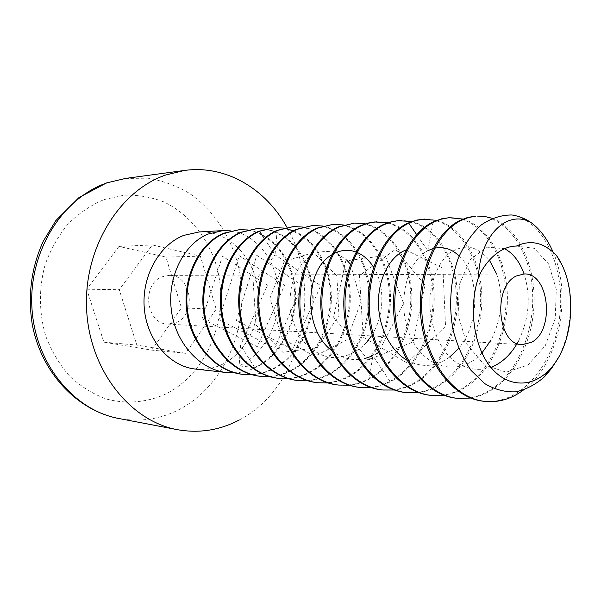 <?xml version="1.0" encoding="UTF-8"?>
<svg xmlns="http://www.w3.org/2000/svg" width="601" height="601" viewBox="0 0 601 601"><rect width="100%" height="100%" fill="white"/><g stroke="black" fill="none" stroke-linecap="round" stroke-linejoin="round"><path stroke-width="0.45" stroke-dasharray="3 2.25" d="M561.357 263.877C574.15 289.269 573.497 329.739 558.006 358.226M516.432 246.057L534.236 248.318L548.66 264.027L556.293 289.269L555.234 318.515L545.287 345.688L527.918 365.062L506.177 372.169L484.308 364.882L466.985 344.328L458.09 315.127L459.419 284.438L470.035 259.865L486.6 247.131L504.532 248.671M169.061 275.386L162.165 276.798C141.122 284.183 145.96 324.187 167.747 324.074L176.221 322.482C197.316 314.278 191.366 274.199 169.061 275.386L524.064 273.966C531.149 296.458 529.203 318.966 518.265 341.481M490.912 367.429C477.757 371.651 463.942 368.886 452.11 359.368C436.919 345.237 428.37 319.942 430.038 295.602C432.142 277.685 439.023 262.645 448.752 253.652C455.618 248.852 462.725 246.688 470.087 247.154C477.269 249.152 483.707 253.479 489.387 260.143M496.674 274.079C503.818 296.03 501.978 317.997 491.145 339.978M481.927 352.945C461.027 376.331 426.515 370.224 411.317 338.258C395.638 306.615 405.803 261.653 427.822 250.73L416.651 234.593M456.227 398.2C467.33 399.304 477.9 397.028 487.929 391.371C517.431 374.964 535.829 329.776 532.328 288.765C529.256 247.875 504.201 214.414 475.639 216.15M511.962 214.97C543.762 220.349 565.804 268.331 559.674 316.487C554.062 364.724 520.594 405.352 483.58 401.25M462.973 219.057C488.343 226.337 507.169 260.571 507.402 297.75C507.868 335.546 489.943 373.987 462.965 388.817L453.717 392.934L443.989 395.263M430.203 395.293C441.142 396.412 451.629 394.211 461.688 388.689C491.498 371.921 509.13 328.717 505.651 288.608C502.128 247.935 477.705 216.383 448.797 217.682M411.73 221.521C437.348 227.734 456.73 259.933 457.504 296.165C458.458 332.361 440.691 369.683 413.939 383.806C407.726 387.127 401.167 389.193 394.279 390.004M381.77 389.884C392.551 390.981 402.888 388.915 412.774 383.686C442.043 368.067 459.63 326.178 455.813 287.887C452.283 249.468 427.228 218.937 398.884 220.537M405.412 392.521C416.35 393.617 426.77 391.484 436.664 386.127C465.707 370.599 483.88 327.537 480.184 288.427C476.706 248.964 452.012 217.652 423.239 219.14M436.724 220.304C462.267 227.201 481.191 259.602 481.882 296.984C482.565 333.638 465.272 371.163 437.881 386.255C431.691 389.606 425.245 391.717 418.536 392.573M359.195 387.36C369.961 388.441 380.208 386.435 389.944 381.35C419.055 366.009 436.416 325.103 432.532 287.751C428.566 249.625 404.3 220.575 375.64 221.867M387.893 222.708C413.556 228.5 433.163 259.73 434.17 295.256C435.334 330.655 418.086 367.256 391.063 381.462C384.73 384.783 378.089 386.804 371.133 387.54M365.145 223.85C390.785 229.244 410.438 259.196 411.828 294.58C413.218 329.115 396.157 365.265 369.179 379.223C362.809 382.514 356.092 384.497 349.023 385.173M337.627 384.948C348.287 386.022 358.451 384.077 368.113 379.111C396.765 364.469 414.209 324.224 410.228 287.443C406.712 250.97 381.447 221.386 353.441 223.136M322.602 226.029C348.355 230.761 368.173 259.301 369.893 293.491C371.538 326.794 354.883 361.501 328.154 375.024C321.633 378.284 314.796 380.185 307.659 380.733M297.225 380.433C307.697 381.492 317.674 379.659 327.169 374.926C355.101 361.216 372.44 322.489 368.398 287.301C364.784 252.21 339.79 223.79 311.896 225.51M343.404 224.954C369.112 229.867 389.178 260.015 390.425 293.942C391.912 328.251 374.829 363.628 348.227 377.082C341.804 380.35 335.02 382.296 327.891 382.912M316.982 382.642C327.553 383.716 337.627 381.823 347.205 376.977C375.91 362.2 392.821 323.33 388.892 287.458C384.828 250.872 360.698 223.099 332.21 224.346M278.278 378.322C288.57 379.389 298.457 377.601 307.952 372.958C336.109 358.872 352.697 321.723 348.738 287.195C344.734 252.18 320.528 225.285 292.432 226.622M302.686 227.058C328.296 231.19 348.73 260.293 350.18 292.965C351.946 326.05 334.952 360.36 308.891 373.056C302.378 376.271 295.512 378.134 288.277 378.638M265.289 229.026C290.839 232.7 311.205 260.173 313.031 292.109C315.052 323.916 298.291 357.189 272.644 369.345C266.078 372.507 259.151 374.288 251.864 374.693M242.661 374.34C252.766 375.385 262.472 373.694 271.772 369.262C299.223 356.077 315.713 320.025 311.671 286.947C307.915 253.742 283.597 227.448 256.379 228.688M293.468 230.776C316.179 240.032 331.722 268.256 331.376 298.975C331.001 329.19 314.939 359.052 290.403 371.163C283.785 374.378 276.881 376.196 269.699 376.632M260.105 376.294C270.382 377.33 280.179 375.595 289.502 371.072C316.877 357.978 333.946 320.844 329.844 287.068C325.952 252.983 301.612 226.194 273.771 227.689M523.223 390.169C559.403 364.236 572.49 295.564 553.123 252.21M492.106 218.298C516.71 227.321 534.184 261.33 534.131 299.899C534.049 337.469 516.529 375.918 489.274 391.506L480.199 395.661L470.733 398.065M195.43 369.067C204.851 370.043 213.881 368.428 222.528 364.221C248.018 351.728 262.877 317.583 257.468 286.219C252.255 254.824 227.118 230.378 199.141 231.956M230.822 230.867C256.139 234.157 276.317 259.842 278.609 291.109C280.877 321.603 264.846 353.824 239.13 365.919L254.726 367.511C282.079 354.477 298.344 318.981 294.152 286.534C289.885 253.412 266.183 228.395 238.657 229.702M247.71 229.965C273.087 233.398 293.543 260.173 295.489 291.5C297.63 322.692 281.396 355.326 255.568 367.602C248.949 370.742 242 372.485 234.736 372.838M433.096 248.581L434.666 248.183M459.149 255.981C479.53 274.499 480.507 323.037 458.638 348.392M449.653 357.054C435.86 367.008 421.609 368.045 406.892 360.172M405.953 250.016L442.922 268.256L445.529 326.328L407.14 362.996L363.214 337.221L359.481 275.589L395.466 249.385L424.96 285.054L413.233 341.834L368.09 359.976L333.608 317.178L345.778 260.917L385.203 255.523L403.556 303.37L378.45 352.502M376.429 353.809L372.89 355.739L369.179 379.223M283.597 228.064L284.078 228.14M364.484 358.714C352.817 361.209 341.886 358.474 331.692 350.511M331.692 254.884L333.307 253.93M355.972 251.984L356.934 252.36M373.499 267.129C385.188 285.385 384.73 315.743 371.418 335.921M366.422 342.57C355.642 353.899 341.646 359.255 327.5 357.054C318.23 354.199 309.981 348.783 302.769 340.805C296.518 331.587 292.334 321.137 290.193 309.447C289.427 297.585 290.846 286.422 294.452 275.972C299.185 266.491 305.27 259.301 312.693 254.396C320.521 251.113 328.356 250.632 336.184 252.953L346.664 259.948M350.428 264.215L361.073 301.386L347.032 339.805L314.834 356.175L282.485 339.032L269.924 298.321L284.258 261.39L313.542 252.57L336.891 275.829L338.941 315.525L317.208 347.701L282.838 352.299L255.928 324.976L253.291 283.018L275.04 254.801L320.694 285.655L292.672 349.466L236.358 320.521L256.792 255.29L302.258 285.513L274.612 348.054L218.907 319.657L239.281 255.756L284.536 285.377L257.258 346.702L202.154 318.83L222.453 256.206L267.483 285.25L240.565 345.395L239.13 365.919M254.726 367.511L240.565 345.395M239.273 419.956C301.462 388.073 323.841 290.967 286.917 227.298M151.632 350.128L181.464 307.907L165.936 257.1L118.983 246.402L86.709 289.216L103.89 342.164L151.632 350.128L185.701 353.313L216.195 309.192L200.373 256.154L152.361 244.945L119.253 289.712L136.84 345.079L185.701 353.313M181.464 307.907L216.195 309.192M165.936 257.1L200.373 256.154M118.983 246.402L152.361 244.945M86.709 289.216L119.253 289.712M103.89 342.164L136.84 345.079M433.058 221.904L427.822 250.73M389.944 381.35L372.89 355.739M277.174 230.326L275.04 254.801L264.282 238.492M125.436 178.437L147.801 178.166C162.495 180.638 176.318 185.664 189.27 193.252C214.099 210.312 231.768 237.771 239.01 268.94C250.895 324.022 225.683 385.827 178.474 409.89C159.678 419.333 139.838 422.21 118.945 418.521M104.228 199.524L124.43 195.137C138.11 194.792 151.294 197.075 163.99 201.981C188.571 213.806 207.353 236.899 216.127 264.695C230.867 314.015 208.953 372.695 165.485 394.128C146.817 402.542 126.15 404.375 106.039 398.921C92.877 393.978 80.804 386.458 69.829 376.361C59.792 364.935 51.836 351.728 45.969 336.748C38.9 313.444 38.629 288.089 45.21 264.44C50.777 249.175 58.477 235.592 68.319 223.692C79.129 213.092 91.097 205.031 104.228 199.524M167.747 324.074L522.149 344.689"/><path stroke-width="0.9" d="M556.639 255.756C544.311 242.586 530.908 239.348 516.432 246.057C499.393 246.094 484.669 262.637 478.554 277.099C468.51 306.863 473.498 345.132 489.792 366.024C506.042 387.052 530.555 388.359 547.902 371.245C574.248 346.702 578.658 286.805 556.639 255.756L561.357 263.877M516.274 276.017C492.347 286.752 497.545 345.365 522.149 344.689L531.675 342.232C555.271 329.972 549.081 272.381 524.064 273.966L516.274 276.017M558.006 358.226L551.823 368.135L544.604 376.647C535.807 384.482 526.191 389.538 515.756 391.829C505.125 392.295 494.766 389.546 484.669 383.581L471.056 370.426C463.138 358.947 457.143 345.455 453.071 329.949C448.601 305.856 450.465 280.239 458.232 258.257C464.385 244.517 472.085 233.391 481.348 224.879C491.175 218.223 501.384 214.918 511.962 214.97C518.55 215.992 524.816 218.448 530.758 222.347C506.59 208.998 479.433 236.809 478.554 277.099M504.532 248.671C513.164 253.246 519.677 261.683 524.08 273.966M518.265 341.481C511.308 354.267 502.188 362.921 490.912 367.429M489.387 260.143L496.674 274.079M491.145 339.978L481.927 352.945M450.104 217.607L441.953 218.689L433.058 221.904C407.238 234.15 389.215 276.67 394.286 318.703C399.334 361.787 426.447 395.18 456.227 398.2L457.564 398.35C427.634 395.308 400.364 361.306 395.593 318.74C390.552 276.37 408.635 234.052 434.373 221.837L441.021 219.215L448.962 217.69L462.973 219.057M484.992 401.408C454.754 398.388 427.401 363.44 422.488 319.732C417.372 276.062 435.597 232.842 461.267 220.379L467.916 217.712L475.639 216.142L467.676 217.457L459.893 220.454C434.222 232.903 415.997 276.062 421.106 319.672C426.019 363.32 453.349 398.23 483.58 401.25L484.992 401.408C498.59 402.723 511.331 398.974 523.223 390.169M443.989 395.263L431.473 395.435C401.896 392.423 375.016 359.789 370.058 317.741C365.07 276.723 383.025 235.216 408.785 223.219L415.404 220.657L422.202 219.267L436.724 220.304M424.486 219.072L416.41 220.131L407.538 223.287C382.011 235.074 363.89 276.197 368.811 317.704C373.364 358.789 400.431 392.295 430.203 395.293L431.473 395.435M394.279 390.004L382.927 390.011C353.673 386.946 327.44 355.852 322.647 315.743C317.891 276.715 335.546 237.455 361.178 225.788L367.782 223.324L374.521 221.987L387.893 222.708M376.774 221.799L367.737 223.099L360.052 225.848C334.922 236.959 316.787 276.137 321.52 315.698C325.795 354.71 352.517 387.036 381.77 389.884L382.927 390.011M400.071 220.469L392.1 221.506L383.228 224.601C357.49 236.494 339.745 276.67 344.576 316.614C349.459 357.663 375.933 389.44 405.412 392.521L406.622 392.656C377.067 389.673 350.24 356.911 345.778 316.787C340.932 276.257 358.97 236.088 384.415 224.534L391.018 222.024L397.794 220.665L411.73 221.521M418.536 392.573L406.622 392.656M354.53 223.069L337.92 227.043C312.452 238.492 294.941 276.52 299.531 314.714C304.098 353.696 330.144 384.309 359.195 387.36L360.3 387.48C331.286 384.648 304.82 353.005 300.62 314.864C295.97 276.197 313.992 237.883 339.002 226.99L354.53 223.069L365.145 223.85M371.133 387.54L360.3 387.48M349.023 385.173L338.679 385.068C309.868 382.041 284.078 352.058 279.593 313.925C275.078 276.565 292.469 239.363 317.809 228.132L333.255 224.286L343.404 224.954M333.255 224.286L316.772 228.185C291.951 238.822 273.988 276.325 278.563 313.91C282.846 351.54 308.884 382.078 337.627 384.948L338.679 385.068M307.659 380.733L298.194 380.546C269.962 377.623 244.532 348.565 240.347 312.565C235.9 276.73 253.231 240.866 278.128 230.273L293.386 226.569L302.686 227.058M293.386 226.569L277.174 230.326C252.202 240.941 234.931 276.978 239.408 312.543C243.856 348.993 269.135 377.526 297.225 380.433L298.194 380.546M327.891 382.912L317.997 382.754C289.502 379.9 263.726 349.985 259.519 313.151C255.019 276.37 272.854 239.664 297.533 229.229L312.896 225.45L322.602 226.029M312.896 225.45L296.541 229.281C271.494 240.062 254.043 276.685 258.558 313.294C262.817 350.06 288.51 379.697 316.982 382.642L317.997 382.754M274.687 227.636L258.61 231.332C234.022 241.579 216.736 276.573 221.085 311.821C225.082 346.717 250.271 375.445 278.278 378.322L279.21 378.427C251.376 375.535 226.359 347.551 221.979 311.844C217.57 277.016 234.706 241.707 259.519 231.28L274.687 227.636L283.597 228.064M288.277 378.638L279.21 378.427M251.864 374.693L243.518 374.438C216.09 371.523 191.749 344.689 187.497 310.379C183.29 277.001 200.02 243.36 224.549 233.173L239.506 229.65L247.71 229.965M239.506 229.65L223.707 233.218C199.675 242.932 182.486 276.505 186.671 310.349C190.442 343.719 215.241 371.613 242.661 374.34L243.518 374.438M269.699 376.632L260.999 376.391C233.248 373.537 208.322 345.35 204.385 311.16C200.11 276.61 217.254 242.316 241.677 232.241L256.74 228.665L265.289 229.026M256.379 228.688L240.806 232.294C216.105 242.661 199.231 276.963 203.514 311.017C207.826 346.011 232.429 373.356 260.105 376.294L260.999 376.391M553.123 252.21C547.519 239.145 540.066 229.191 530.758 222.347M470.733 398.065L457.564 398.35M222.933 230.596L199.141 231.956L183.816 235.367C158.949 244.99 141.348 276.806 144.323 308.689C147.132 340.594 169.782 366.422 195.43 369.067L226.72 372.56C199.555 369.855 175.019 342.465 171.308 309.733C167.183 276.543 184.229 243.608 208.089 234.059L222.933 230.596L230.822 230.867M234.736 372.838L226.72 372.56M427.822 250.73L433.096 248.581M434.666 248.183C443.606 246.41 451.764 249.009 459.149 255.981M458.638 348.392L449.653 357.054M406.892 360.172C389.711 350.225 378.074 325.727 378.457 301.244C378.795 276.753 390.823 255.635 405.953 250.016M378.45 352.502L376.429 353.809M284.078 228.14L293.468 230.776M477.021 216.067L484.676 216.42L492.106 218.298M372.89 355.739L364.484 358.714M331.692 350.511C302.686 329.1 304.917 269.518 331.692 254.884M333.307 253.93C340.82 249.918 348.377 249.265 355.972 251.984M356.934 252.36C363.522 255.132 369.044 260.053 373.499 267.129M371.418 335.921L366.422 342.57M346.664 259.948L350.428 264.215M286.917 227.298C265.965 188.902 225.848 164.689 184.507 170.451L165.688 175.019C119.111 190.908 83.366 248.754 86.619 309.613C89.572 370.509 130.425 421.278 177.49 429.692C199.231 433.501 219.823 430.256 239.273 419.956M416.651 234.593L408.785 223.219M264.282 238.492L259.519 231.28M125.436 178.437L106.475 182.974L78.986 197.564L55.795 220.665L43.272 241.211C31.425 267.31 27.721 294.836 32.161 323.796C41.063 373.116 77.92 410.964 118.945 418.521C73.705 410.385 34.76 363.305 31.898 307.194C28.758 251.105 62.707 197.691 107.369 182.749L125.436 178.437L184.507 170.451M547.902 371.245L544.604 376.647M255.861 228.711L256.74 228.665M118.945 418.521L177.49 429.692"/></g></svg>
